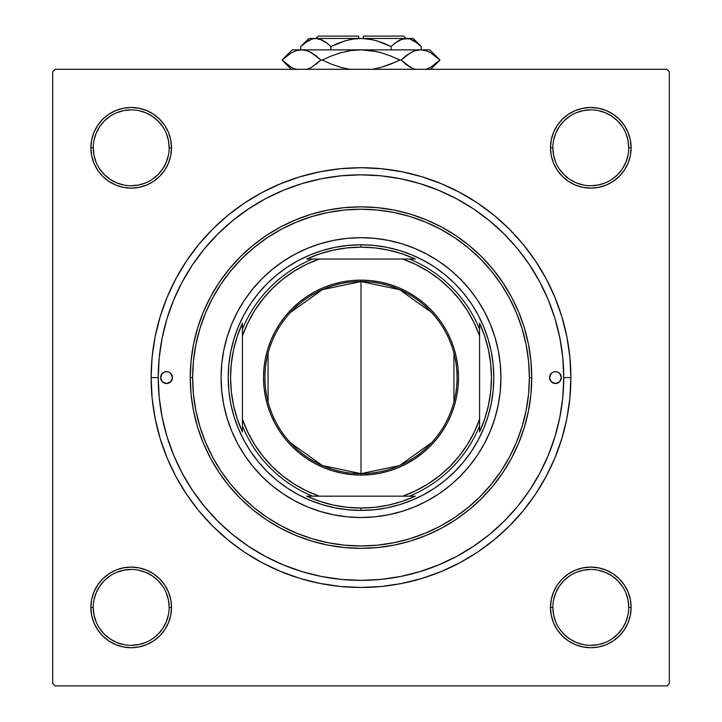 <?xml version="1.0" encoding="UTF-8"?>
<svg xmlns="http://www.w3.org/2000/svg" width="722" height="722" viewBox="0 0 722 722"><rect width="100%" height="100%" fill="white"/><g stroke="black" fill="none" stroke-linecap="round" stroke-linejoin="round"><path stroke-width="1.08" d="M169.147 607.419L169.147 607.401A37.941 37.941 0 0 0 131.196 569.459A37.941 37.941 0 0 0 93.255 607.401L90.882 607.401A40.315 40.315 0 0 1 131.196 567.086A40.315 40.315 0 0 1 171.511 607.401L169.147 607.401A37.941 37.941 0 0 1 131.196 645.351A37.941 37.941 0 0 1 93.255 607.401A37.941 37.941 0 0 1 131.196 569.459A37.941 37.941 0 0 1 169.147 607.401L168.416 600L166.259 592.879M169.147 147.811L169.147 147.802A37.941 37.941 0 0 0 131.196 109.852A37.941 37.941 0 0 0 93.255 147.802L90.882 147.802A40.315 40.315 0 0 1 131.196 107.479A40.315 40.315 0 0 1 171.511 147.802L169.147 147.802A37.941 37.941 0 0 1 131.196 185.744A37.941 37.941 0 0 1 93.255 147.802A37.941 37.941 0 0 1 131.196 109.852A37.941 37.941 0 0 1 169.147 147.802L168.416 140.393L166.259 133.281M628.745 147.811L628.745 147.802A37.941 37.941 0 0 0 590.804 109.852A37.941 37.941 0 0 0 552.853 147.802L550.489 147.802A40.315 40.315 0 0 1 590.804 107.479A40.315 40.315 0 0 1 631.118 147.802L628.745 147.802A37.941 37.941 0 0 1 590.804 185.744A37.941 37.941 0 0 1 552.853 147.802A37.941 37.941 0 0 1 590.804 109.852A37.941 37.941 0 0 1 628.745 147.802L628.014 140.393L625.857 133.281M628.745 607.419L628.745 607.401A37.941 37.941 0 0 0 590.804 569.459A37.941 37.941 0 0 0 552.853 607.401L550.489 607.401A40.315 40.315 0 0 1 590.804 567.086A40.315 40.315 0 0 1 631.118 607.401L628.745 607.401A37.941 37.941 0 0 1 590.804 645.351A37.941 37.941 0 0 1 552.853 607.401A37.941 37.941 0 0 1 590.804 569.459A37.941 37.941 0 0 1 628.745 607.401L628.014 600L625.857 592.879M570.876 377.597L563.765 377.597L570.876 377.597L569.866 357.029L566.851 336.651L561.842 316.678L554.902 297.283L546.094 278.665L535.507 260.994L523.242 244.451L509.407 229.19L494.146 215.364L477.603 203.09L459.941 192.503L441.313 183.695L421.928 176.755L401.946 171.755L381.568 168.731L361 167.721L340.432 168.731L320.054 171.755L300.072 176.755L280.687 183.695L262.059 192.503L244.397 203.09L227.854 215.364L212.593 229.19L198.758 244.451L186.493 260.994L175.906 278.665L167.098 297.283L160.158 316.678L155.149 336.651L152.134 357.029L151.124 377.597A209.876 209.876 0 0 1 361 167.721A209.876 209.876 0 0 1 570.876 377.597A209.876 209.876 0 0 1 361 587.482A209.876 209.876 0 0 1 151.124 377.597L152.134 398.174L155.149 418.543L160.158 438.525L167.098 457.919L175.906 476.538L186.493 494.2L198.758 510.752L212.593 526.013L227.854 539.839L244.397 552.113L262.059 562.7L280.687 571.508L300.072 578.448L320.054 583.448L340.432 586.472L361 587.482L381.568 586.472L401.946 583.448L421.928 578.448L441.313 571.508L459.941 562.7L477.603 552.113L494.146 539.839L509.407 526.013L523.242 510.752L535.507 494.2L546.094 476.538L554.902 457.919L561.842 438.525L566.851 418.543L569.866 398.174L570.876 377.597M158.235 377.597L151.124 377.597L158.235 377.597A202.765 202.765 0 0 1 361 174.832A202.765 202.765 0 0 1 563.765 377.597A202.765 202.765 0 0 1 361 580.371A202.765 202.765 0 0 1 158.235 377.597L159.21 397.479L162.134 417.163L166.963 436.458L173.668 455.194L182.179 473.181L192.404 490.247L204.263 506.23L217.62 520.977L232.367 534.343L248.467 546.274L265.416 556.427L283.403 564.929L302.139 571.634L321.443 576.472L341.127 579.387L361 580.371L380.873 579.387L400.557 576.472L419.861 571.634L438.597 564.929L456.584 556.427L473.65 546.193L489.633 534.343L504.38 520.977L517.737 506.23L529.596 490.247L539.821 473.181L548.332 455.194L555.038 436.458L559.866 417.163L562.79 397.479L563.765 377.597L562.79 357.724L559.866 338.04L555.038 318.745L548.332 300.009L539.821 282.013L529.596 264.947L517.737 248.964L504.38 234.226L489.633 220.86L473.533 208.929L456.584 198.776L438.597 190.265L419.861 183.569L400.557 178.731L380.873 175.807L361 174.832L341.127 175.807L321.443 178.731L302.139 183.569L283.403 190.265L265.416 198.776L248.35 209.01L232.367 220.86L217.62 234.226L204.263 248.964L192.404 264.947L182.179 282.013L173.668 300.009L166.963 318.745L162.134 338.04L159.21 357.724L158.235 377.597M666.929 69.303L55.071 69.303L666.929 69.303L669.303 71.677L669.303 683.526L669.303 71.677L666.929 69.303M52.697 683.526L52.697 71.677L55.071 69.303L52.697 71.677L52.697 683.526L55.071 685.9L52.697 683.526M666.929 685.9L55.071 685.9L666.929 685.9L669.303 683.526L666.929 685.9M91.658 155.663L90.882 147.802L91.658 155.663L90.882 147.802L93.255 147.802A37.941 37.941 0 0 0 131.196 185.744A37.941 37.941 0 0 0 169.147 147.802L171.511 147.802A40.315 40.315 0 0 1 131.196 188.117A40.315 40.315 0 0 1 90.882 147.802L91.658 155.663L93.95 163.226L97.678 170.193L102.686 176.303L108.796 181.321L115.773 185.049L123.336 187.341L131.196 188.117L139.066 187.341L146.629 185.049L153.596 181.321L159.706 176.303L164.724 170.193L168.443 163.226L170.744 155.663L171.511 147.802L170.744 139.933L168.443 132.37L164.724 125.402L159.706 119.292L153.596 114.275L146.629 110.556L139.066 108.255L131.196 107.479L123.336 108.255L115.773 110.556L108.796 114.275L102.686 119.292L97.678 125.402L93.95 132.37L91.658 139.933L90.882 147.802L91.658 155.663L93.95 163.226M139.066 646.948L131.196 647.715L139.066 646.948L131.196 647.715L139.066 646.948L146.629 644.647L153.596 640.919L159.706 635.911L164.724 629.801L168.443 622.833L170.744 615.27L171.511 607.401L170.744 599.54L168.443 591.977L164.724 585L159.706 578.891L153.596 573.882L146.629 570.154L139.066 567.862L131.196 567.086L123.336 567.862L115.773 570.154L108.796 573.882L102.686 578.891L97.678 585L93.95 591.977L91.658 599.54L90.882 607.401L91.658 615.27L93.95 622.833L97.678 629.801L102.686 635.911L108.796 640.919L115.773 644.647L123.336 646.948L131.196 647.715L139.066 646.948L146.629 644.647M575.371 185.049L582.934 187.341L590.804 188.117L598.664 187.341L606.227 185.049L613.204 181.321L619.314 176.303L624.322 170.193L628.05 163.226L630.342 155.663L631.118 147.802L630.342 139.933L628.05 132.37L624.322 125.402L619.314 119.292L613.204 114.275L606.227 110.556L598.664 108.255L590.804 107.479L582.934 108.255L575.371 110.556L568.404 114.275L562.294 119.292L557.276 125.402L553.557 132.37L551.256 139.933L550.489 147.802L551.256 155.663L553.557 163.226L557.276 170.193L562.294 176.303L568.404 181.321L575.371 185.049L582.934 187.341M557.276 629.801L562.294 635.911L568.404 640.919L575.371 644.647L582.934 646.948L590.804 647.715L598.664 646.948L606.227 644.647L613.204 640.919L619.314 635.911L624.322 629.801L628.05 622.833L630.342 615.27L631.118 607.401L630.342 599.54L628.05 591.977L624.322 585L619.314 578.891L613.204 573.882L606.227 570.154L598.664 567.862L590.804 567.086L582.934 567.862L575.371 570.154L568.404 573.882L562.294 578.891L557.276 585L553.557 591.977L551.256 599.54L550.489 607.401L551.256 615.27L553.557 622.833L557.276 629.801L562.294 635.911M582.934 108.255L590.804 107.479L582.934 108.255L590.804 107.479L582.934 108.255L575.371 110.556M562.294 119.292L557.276 125.402M613.204 181.321L619.314 176.303M630.342 155.663L631.118 147.802A40.315 40.315 0 0 1 590.804 188.117A40.315 40.315 0 0 1 550.489 147.802L552.853 147.802L553.584 155.203L555.741 162.324M164.724 125.402L159.706 119.292M139.066 108.255L131.196 107.479M102.686 176.303L108.796 181.321M168.443 163.226L170.744 155.663M146.629 570.154L139.066 567.862M108.796 573.882L102.686 578.891M91.658 599.54L90.882 607.401L91.658 599.54L90.882 607.401L93.255 607.401L93.986 614.801L96.143 621.922M159.706 635.911L164.724 629.801M630.342 599.54L631.118 607.401A40.315 40.315 0 0 1 590.804 647.715A40.315 40.315 0 0 1 550.489 607.401L552.853 607.401A37.941 37.941 0 0 0 590.804 645.351A37.941 37.941 0 0 0 628.745 607.401L631.118 607.401L630.342 599.54L628.05 591.977M619.314 578.891L613.204 573.882M553.557 591.977L551.256 599.54M582.934 646.948L590.804 647.715M162.739 628.492L158.028 634.232L152.288 638.943M110.105 638.943L104.365 634.232L99.645 628.474M93.986 600L96.143 592.879L99.645 586.318L104.365 580.569L110.132 575.849M138.597 570.19L145.718 572.347L152.279 575.849L158.028 580.569L162.739 586.309M628.014 614.801L625.857 621.922L622.355 628.483L617.635 634.232L611.895 638.943M569.712 638.943L563.972 634.232L559.261 628.492M559.261 586.309L563.972 580.569L569.73 575.849M598.204 570.19L605.325 572.347L611.886 575.849L617.635 580.569L622.355 586.336M622.346 168.894L617.635 174.634L611.868 179.354M583.403 185.012L576.282 182.856L569.721 179.345L563.972 174.634L559.261 168.894M559.261 126.711L563.972 120.971L569.73 116.242M598.204 110.583L605.325 112.74L611.886 116.251L617.635 120.971L622.355 126.72M162.739 168.894L158.028 174.634L152.27 179.354M123.796 185.012L116.675 182.856L110.114 179.345L104.365 174.634L99.654 168.894M93.986 140.393L96.143 133.281L99.645 126.72L104.365 120.971L110.132 116.242M138.597 110.583L145.718 112.74L152.279 116.251L158.028 120.971L162.739 126.711M552.853 607.401L553.584 614.801L555.741 621.922M569.721 638.952L576.282 642.463L583.403 644.62M590.786 645.351L598.204 644.62L605.325 642.463M590.813 569.459L583.403 570.19L576.282 572.347M559.252 586.318L555.741 592.879L553.584 600M110.114 638.952L116.675 642.463L123.796 644.62M131.187 645.351L138.597 644.62L145.718 642.463M162.748 628.483L166.259 621.922L168.416 614.801M131.214 569.459L123.796 570.19L116.675 572.347M93.255 607.392L93.255 607.401A37.941 37.941 0 0 0 131.196 645.351A37.941 37.941 0 0 0 169.147 607.401L171.511 607.401A40.315 40.315 0 0 1 131.196 647.715A40.315 40.315 0 0 1 90.882 607.401M93.255 147.802L93.986 155.203L96.143 162.324M131.187 185.744L138.597 185.012L145.718 182.856M162.748 168.876L166.259 162.324L168.416 155.203M131.214 109.852L123.796 110.583L116.675 112.74M590.786 185.744L598.204 185.012L605.325 182.856M622.355 168.876L625.857 162.324L628.014 155.203M590.813 109.852L583.403 110.583L576.282 112.74M559.252 126.72L555.741 133.281L553.584 140.393M552.853 147.784L552.853 147.802A37.941 37.941 0 0 0 590.804 185.744A37.941 37.941 0 0 0 628.745 147.802L631.118 147.802M549.541 377.597A5.929 5.929 0 0 1 555.462 371.668A5.929 5.929 0 0 1 561.391 377.597L559.658 381.794L555.462 383.526L551.274 381.794L549.541 377.597L551.274 373.409L553.196 372.119L555.462 371.668L557.736 372.119L559.658 373.409L561.391 377.597A5.929 5.929 0 0 1 555.462 383.526A5.929 5.929 0 0 1 549.541 377.597M160.609 377.597A5.929 5.929 0 0 1 166.538 371.668A5.929 5.929 0 0 1 172.459 377.597L170.726 381.794L166.538 383.526L162.342 381.794L160.609 377.597L162.342 373.409L164.264 372.119L166.538 371.668L168.804 372.119L170.726 373.409L172.459 377.597A5.929 5.929 0 0 1 166.538 383.526A5.929 5.929 0 0 1 160.609 377.597M223.757 350.36A139.924 139.924 0 0 0 221.076 377.597A139.924 139.924 0 0 1 361 237.682A139.924 139.924 0 0 1 500.924 377.597A139.924 139.924 0 0 0 498.243 350.36M498.216 350.242A139.924 139.924 0 0 0 490.31 324.16M490.229 323.952A139.924 139.924 0 0 0 414.654 248.377M414.437 248.287A139.924 139.924 0 0 0 388.355 240.381M388.237 240.354A139.924 139.924 0 0 0 333.763 240.354M333.645 240.381A139.924 139.924 0 0 0 307.563 248.287M307.346 248.377A139.924 139.924 0 0 0 231.771 323.952M231.69 324.16A139.924 139.924 0 0 0 223.784 350.242M531.753 377.597L529.379 377.597A168.379 168.379 0 0 1 361 545.976A168.379 168.379 0 0 1 192.621 377.597L190.247 377.597A170.753 170.753 0 0 0 361 548.35A170.753 170.753 0 0 0 531.753 377.597A170.753 170.753 0 0 1 361 548.35A170.753 170.753 0 0 1 190.247 377.597L191.068 360.865L193.532 344.286L197.602 328.032L203.243 312.256L210.409 297.112L219.028 282.735L229.009 269.279L240.264 256.861L252.673 245.606L266.138 235.625L280.506 227.015L295.659 219.849L311.435 214.199L327.689 210.129L344.268 207.674L361 206.853L377.732 207.674L394.311 210.129L410.565 214.199L426.341 219.849L441.494 227.015L455.862 235.625L469.327 245.606L481.736 256.861L492.991 269.279L502.972 282.735L511.591 297.112L518.757 312.256L524.398 328.032L528.468 344.286L530.932 360.865L531.753 377.597L530.932 394.338L528.468 410.908L524.398 427.171L518.757 442.947L511.591 458.091L502.972 472.468L492.991 485.924L481.736 498.342L469.327 509.597L455.862 519.578L441.494 528.188L426.341 535.354L410.565 540.995L394.311 545.074L377.732 547.529L361 548.35L344.268 547.529L327.689 545.074L311.435 540.995L295.659 535.354L280.506 528.188L266.138 519.578L252.673 509.597L240.264 498.342L229.009 485.924L219.028 472.468L210.409 458.091L203.243 442.947L197.602 427.171L193.532 410.908L191.068 394.338L190.247 377.597A170.753 170.753 0 0 1 361 206.853A170.753 170.753 0 0 1 531.753 377.597A170.753 170.753 0 0 0 361 206.853A170.753 170.753 0 0 0 190.247 377.597L192.621 377.597L193.433 394.104L195.861 410.448L199.868 426.476L205.436 442.035L212.503 456.972L220.995 471.15L230.841 484.417L241.942 496.664L254.18 507.756L267.456 517.602L281.625 526.094L296.562 533.161L312.121 538.729L328.149 542.745L344.493 545.173L361 545.976L377.507 545.173L393.851 542.745L409.879 538.729L425.438 533.161L440.375 526.094L454.544 517.602L467.82 507.756L480.058 496.664L491.159 484.417L501.005 471.15L509.497 456.972L516.564 442.035L522.132 426.476L526.139 410.448L528.567 394.104L529.379 377.597L528.567 361.099L526.139 344.755L522.132 328.727L516.564 313.167L509.497 298.231L501.005 284.053L491.159 270.786L480.058 258.539L467.82 247.438L454.544 237.601L440.375 229.1L425.438 222.042L409.879 216.474L393.851 212.458L377.507 210.03L361 209.218L344.493 210.03L328.149 212.458L312.121 216.474L296.562 222.042L281.625 229.1L267.456 237.601L254.18 247.438L241.942 258.539L230.841 270.786L220.995 284.053L212.503 298.231L205.436 313.167L199.868 328.727L195.861 344.755L193.433 361.099L192.621 377.597A168.379 168.379 0 0 1 361 209.218A168.379 168.379 0 0 1 529.379 377.597L531.753 377.597M555.038 318.745L548.332 300.009L555.038 318.745M302.139 183.569L283.403 190.265L302.139 183.569M166.963 436.458L173.668 455.194L166.963 436.458M419.861 571.634L438.597 564.929L419.861 571.634M399.555 504.687L386.911 507.855L374.014 509.768L361 510.409L347.986 509.768L335.089 507.855L322.445 504.687L310.18 500.301L298.394 494.723L287.221 488.027L276.752 480.265L267.095 471.511L258.341 461.854L250.579 451.385L243.874 440.203L238.305 428.426L233.91 416.152L230.742 403.508L228.838 390.62L228.197 377.597L228.838 364.583L230.742 351.695L233.91 339.051L238.305 326.777L243.874 315L250.579 303.818L258.341 293.349L267.095 283.692L276.752 274.938L287.221 267.176L298.394 260.48L310.18 254.902L322.445 250.516L335.089 247.348L347.986 245.435L361 244.794L374.014 245.435L386.911 247.348L399.555 250.516L411.82 254.902L423.606 260.48L434.779 267.176L445.248 274.938L454.905 283.692L463.659 293.349L471.421 303.818L478.126 315L483.695 326.777L488.09 339.051L491.258 351.695L493.162 364.583L493.803 377.597L493.162 390.62L491.258 403.508L488.09 416.152L483.695 428.426L478.126 440.203L471.421 451.385L463.659 461.854L454.905 471.511L445.248 480.265L434.779 488.027L423.606 494.723L411.82 500.301L399.555 504.687L386.911 507.855M498.243 404.843A139.924 139.924 0 0 0 500.924 377.597L500.247 391.315L498.234 404.898L494.895 418.218L490.274 431.142L484.399 443.561L477.341 455.338L469.156 466.367L459.941 476.538L449.761 485.762L438.732 493.938L426.955 500.996L414.545 506.871L401.613 511.492L388.301 514.831L374.718 516.844L361 517.521L347.282 516.844L333.699 514.831L320.387 511.492L307.455 506.871L295.045 500.996L283.268 493.938L272.239 485.762L262.059 476.538L252.844 466.367L244.659 455.338L237.601 443.561L231.726 431.142L227.105 418.218L223.766 404.898L221.753 391.315L221.076 377.597L221.753 363.888L223.766 350.305L227.105 336.984L231.726 324.052L237.601 311.642L244.659 299.865L252.844 288.836L262.059 278.665L272.239 269.441L283.268 261.265L295.045 254.198L307.455 248.332L320.387 243.702L333.699 240.372L347.282 238.35L361 237.682L374.718 238.35L388.301 240.372L401.613 243.702L414.545 248.332L426.955 254.198L438.732 261.265L449.761 269.441L459.941 278.665L469.156 288.836L477.341 299.865L484.399 311.642L490.274 324.052L494.895 336.984L498.234 350.305L500.247 363.888L500.924 377.597A139.924 139.924 0 0 1 361 517.521A139.924 139.924 0 0 1 221.076 377.597A139.924 139.924 0 0 0 223.757 404.843M322.445 250.516L335.089 247.348M488.09 339.051L491.258 351.695M233.91 416.152L230.742 403.508M223.784 404.952A139.924 139.924 0 0 0 231.69 431.043M231.771 431.251A139.924 139.924 0 0 0 307.346 506.826M307.563 506.916A139.924 139.924 0 0 0 333.645 514.822M333.763 514.84A139.924 139.924 0 0 0 388.237 514.84M388.355 514.822A139.924 139.924 0 0 0 414.437 506.916M414.654 506.826A139.924 139.924 0 0 0 490.229 431.251M490.31 431.043A139.924 139.924 0 0 0 498.216 404.952M172.007 379.871L172.35 378.761M549.993 375.332L549.65 376.442M575.371 644.647L568.404 640.919M93.95 591.977L97.678 585M628.05 163.226L624.322 170.193M146.629 110.556L153.596 114.275M431.702 442.613L399.609 465.546L361 473.65A96.044 96.044 0 0 0 457.044 377.597A96.044 96.044 0 0 0 361 281.553L361 280.127A97.47 97.47 0 0 1 458.47 377.597A97.47 97.47 0 0 1 361 475.067L361 281.553A96.044 96.044 0 0 1 457.044 377.597A96.044 96.044 0 0 1 361 473.65L322.391 465.546L290.298 442.613M290.298 312.59L322.391 289.657L361 281.553L399.609 289.657L431.702 312.59M453.93 353.347L453.93 401.856M312.626 259.027L306.66 259.027A130.438 130.438 0 0 1 361 247.168L361 244.794A132.803 132.803 0 0 0 228.197 377.597A132.803 132.803 0 0 0 361 510.409L361 508.035A130.438 130.438 0 0 1 306.66 496.176L415.34 496.176A130.438 130.438 0 0 1 361 508.035L374.989 507.286L388.806 505.039L402.307 501.321L415.34 496.176L409.374 496.176A128.065 128.065 0 0 0 479.579 425.971L479.579 323.266A130.438 130.438 0 0 1 479.579 431.937L484.715 418.913L488.433 405.412L490.68 391.586L491.438 377.597L490.68 363.617L488.433 349.791L484.715 336.29L479.579 323.266L479.579 329.232A128.065 128.065 0 0 0 409.374 259.027L306.66 259.027L319.693 253.882L333.194 250.164L347.011 247.917L361 247.168A130.438 130.438 0 0 1 415.34 259.027L402.307 253.882L388.806 250.164L374.989 247.917L361 247.168L361 244.794A132.803 132.803 0 0 1 493.803 377.597A132.803 132.803 0 0 1 361 510.409A132.803 132.803 0 0 1 228.197 377.597A132.803 132.803 0 0 1 361 244.794A132.803 132.803 0 0 1 493.803 377.597A132.803 132.803 0 0 1 361 510.409L361 508.035L347.011 507.286L333.194 505.039L319.693 501.321L306.66 496.176L312.626 496.176A128.065 128.065 0 0 1 242.421 425.971L242.421 431.937A130.438 130.438 0 0 1 242.421 323.266L242.421 431.937L237.285 418.913L233.567 405.412L231.32 391.586L230.562 377.597L231.32 363.617L233.567 349.791L237.285 336.29L242.421 323.266L242.421 329.232A128.065 128.065 0 0 1 312.626 259.027A128.065 128.065 0 0 0 242.421 329.232L242.421 419.292L247.817 432.261L254.622 444.553L262.763 456.006L272.122 466.475L282.6 475.843L294.053 483.975L306.336 490.789L319.314 496.176L402.686 496.176L415.664 490.789L427.947 483.975L439.4 475.843L449.878 466.475L459.237 456.006L467.378 444.553L474.183 432.261L479.579 419.292L479.579 335.91L474.183 322.942L467.378 310.65L459.237 299.197L449.878 288.728L439.4 279.36L427.947 271.228L415.664 264.414L402.686 259.027L319.314 259.027L306.336 264.414L294.053 271.228L282.6 279.36L272.122 288.728L262.763 299.197L254.622 310.65L247.817 322.942L242.421 335.91A125.691 125.691 0 0 1 319.314 259.027L312.626 259.027M479.579 431.937L479.579 425.971A128.065 128.065 0 0 1 409.374 496.176L402.686 496.176A125.691 125.691 0 0 0 479.579 419.292L479.579 431.937M415.34 259.027L409.374 259.027A128.065 128.065 0 0 1 479.579 329.232L479.579 335.91A125.691 125.691 0 0 0 402.686 259.027L415.34 259.027M361 280.127L370.557 280.596L380.016 282.004L389.293 284.324L398.3 287.555L406.946 291.643L415.15 296.562L422.83 302.256L429.924 308.682L436.35 315.767L442.044 323.447L446.963 331.651L451.051 340.297L454.273 349.304L456.593 358.581L458.001 368.049L458.47 377.597L458.001 387.154L456.593 396.613L454.273 405.89L451.051 414.897L446.963 423.552L442.044 431.756L436.35 439.436L429.924 446.521L422.83 452.947L415.15 458.641L406.946 463.56L398.3 467.648L389.293 470.87L380.016 473.199L370.557 474.598L361 475.067L351.443 474.598L341.984 473.199L332.707 470.87L323.7 467.648L315.054 463.56L306.85 458.641L299.17 452.947L292.076 446.521L285.65 439.436L279.955 431.756L275.037 423.552L270.949 414.897L267.727 405.89L265.407 396.613L263.999 387.154L263.53 377.597L263.999 368.049L265.407 358.581L267.727 349.304L270.949 340.297L275.037 331.651L279.955 323.447L285.65 315.767L292.076 308.682L299.17 302.256L306.85 296.562L315.054 291.643L323.7 287.555L332.707 284.324L341.984 282.004L351.443 280.596L361 280.127L361 473.65A96.044 96.044 0 0 1 264.956 377.597A96.044 96.044 0 0 1 361 281.553A96.044 96.044 0 0 0 264.956 377.597A96.044 96.044 0 0 0 361 473.65L361 475.067A97.47 97.47 0 0 1 263.53 377.597A97.47 97.47 0 0 1 361 280.127M268.07 401.856L268.07 353.347M242.421 425.971A128.065 128.065 0 0 0 312.626 496.176L319.314 496.176A125.691 125.691 0 0 1 242.421 419.292L242.421 425.971M318.312 36.1L358.626 36.1L318.312 36.1L315.938 38.474M358.626 38.474L358.626 36.1L358.626 38.474M301.552 45.757L300.758 46.542L300.758 49.854L300.758 46.542L304.341 43.293L311.859 39.069L315.812 38.474L319.711 39.051L327.283 43.293L330.875 46.542L330.875 49.854L330.875 46.542L327.292 43.293L330.875 46.542L345.513 40.721L353.166 39.06L345.486 40.73L338.04 43.302L345.513 40.721L353.166 39.06L361 38.474L368.879 39.06L376.514 40.73L383.951 43.293L391.125 46.542L391.125 49.854L391.125 46.542L394.708 43.293L402.226 39.069L406.188 38.474L410.078 39.051L417.65 43.293L421.242 46.542L421.242 49.854L421.242 46.542L420.52 45.829M358.626 38.528L353.166 39.06L361 38.474L413.174 38.474L402.253 39.06L406.188 38.474L402.253 39.06L394.708 43.293L399.239 40.288M410.141 39.069L413.923 40.721L421.242 46.542L413.174 38.474M400.25 39.8L406.188 38.474L410.078 39.051L406.188 38.474L361 38.474L368.879 39.06L376.514 40.73L391.125 46.542L383.96 43.302L391.125 46.542L394.97 43.094L391.125 46.542L383.969 43.302M376.496 40.721L375.196 40.369M373.139 39.863L363.374 38.528M316.037 38.474L361 38.474L315.812 38.474L311.859 39.069L315.812 38.474L319.711 39.051L326.245 42.481M308.826 38.474L300.758 46.542L308.032 40.748L311.859 39.069L315.812 38.474L308.826 38.474L315.812 38.474L321.922 39.881M293.547 68.464L296.426 69.52L291.48 67.426L282.031 60.052L291.417 52.715L296.345 50.603L301.444 49.854L292.229 49.854L429.77 49.854L420.556 49.854L425.574 50.585L430.52 52.679L439.969 60.052L430.583 67.39L425.655 69.502L430.583 67.39L435.862 63.744M406.324 55.513L412.704 51.623L410.565 52.697L415.466 50.603L420.556 49.854L361 49.854L350.91 50.594L361 49.854L301.444 49.854L306.453 50.585L311.399 52.679L320.848 60.052L322.183 60.052L331.434 64.159L322.183 60.052L331.434 55.937L341.064 52.688L350.865 50.594L341.028 52.697L331.452 55.937L341.064 52.688L350.91 50.594L361 49.854L371.135 50.594L380.972 52.697L390.548 55.937L399.817 60.052L390.566 55.946L399.817 60.052L401.152 60.052L410.538 67.39L415.547 69.52L410.601 67.426L401.152 60.052L410.538 52.715L415.466 50.603L420.556 49.854L415.502 50.594M430.583 52.715L439.969 60.052L435.519 64.023M414.825 69.303L412.767 68.509M372.462 69.303L380.972 67.408L390.548 64.168L380.936 67.417L372.462 69.303L380.972 67.408L395.809 61.939M376.406 51.56L361 49.854L371.135 50.594L379.158 52.21M361.56 49.854L359.881 49.863M311.399 67.426L306.534 69.502L311.462 67.39L320.848 60.052L311.426 52.697L315.361 55.278M315.676 64.592L316.209 64.177M309.224 51.596L306.453 50.585L311.399 52.679L320.848 60.052L315.857 55.657M306.534 50.603L301.444 49.854L296.345 50.603L301.444 49.854L306.453 50.585L301.444 49.854L296.426 50.585M341.028 67.408L349.538 69.303L341.028 67.408L331.452 64.168L322.183 60.052L331.434 55.946L341.028 52.697L331.452 55.937L322.183 60.052L331.434 64.159L341.028 67.408L331.452 64.168L322.183 60.052L320.848 60.052L316.218 64.168L320.848 60.052L316.218 55.937L309.296 51.623M406.639 64.827L410.574 67.408L401.152 60.052L399.817 60.052L390.566 64.159L399.817 60.052L390.566 55.946L380.972 52.697L390.548 55.937L399.817 60.052L390.566 64.159M291.372 67.363L282.031 60.052L291.417 52.715L296.345 50.603M350.865 50.594L345.603 51.56L350.865 50.594M425.574 50.585L420.556 49.854L415.547 50.585L420.556 49.854L425.574 50.585L430.52 52.679L428.453 51.641M405.782 55.937L401.152 60.052L405.782 64.168L401.152 60.052L410.601 52.679M430.727 69.303L439.969 60.052L429.77 49.854M434.861 64.538L435.33 64.177L434.861 64.538M405.782 64.168L412.704 68.482M341.046 67.417L342.842 67.895M327.03 43.094L330.875 46.542L338.031 43.302L330.875 46.542L327.292 43.293L321.994 39.909M311.922 39.051L315.812 38.474L311.859 39.069M345.513 40.721L332.95 45.531M353.121 39.06L348.87 39.863L353.121 39.06M400.006 39.909L398.454 40.721L400.006 39.909M420.177 45.504L417.659 43.293M363.374 36.1L403.688 36.1L363.374 36.1L363.374 38.474L363.374 36.1M413.038 51.479L415.466 50.603M308.962 68.626L307.175 69.303M434.861 55.567L435.835 56.334M287.139 64.538L286.165 63.771M349.538 69.303L345.594 68.545M345.486 40.73L338.049 43.293M417.542 43.203L418.237 43.771M412.397 39.936L414.076 40.811M376.514 40.73L383.951 43.293M292.229 49.854L282.031 60.052L291.273 69.303L282.031 60.052M403.688 36.1L406.062 38.474"/></g></svg>
